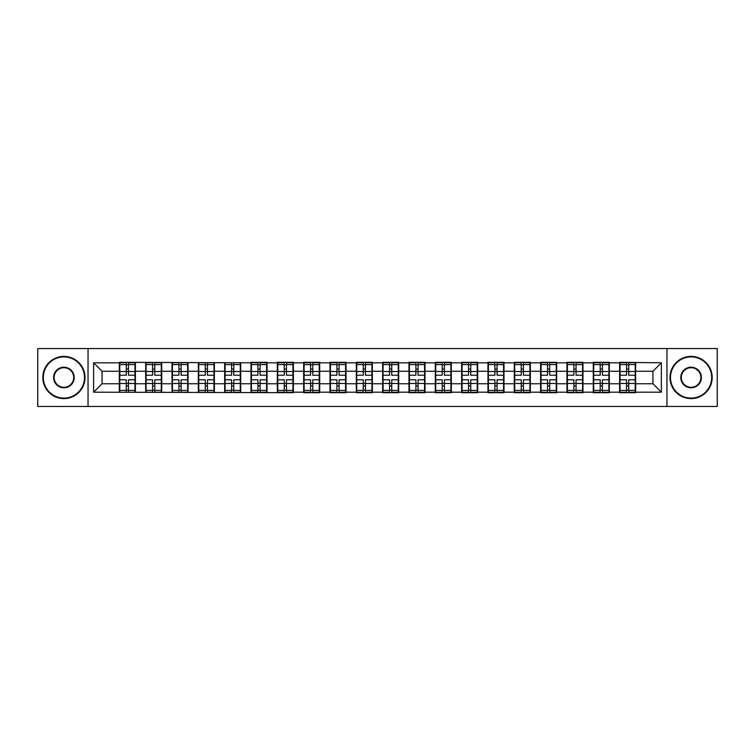 <?xml version="1.0" encoding="UTF-8"?>
<svg xmlns="http://www.w3.org/2000/svg" width="755" height="755" viewBox="0 0 755 755"><rect width="100%" height="100%" fill="white"/><g stroke="black" fill="none" stroke-linecap="round" stroke-linejoin="round"><path stroke-width="1.13" d="M666.958 406.445L717.25 406.445L717.25 348.555L666.958 348.555L666.958 406.445L88.042 406.445L88.042 348.555L37.75 348.555L37.75 406.445L88.042 406.445M666.958 348.555L88.042 348.555M652.943 383.748L652.943 371.252L635.644 371.252L635.644 383.748L652.943 383.748L661.38 392.185L661.38 362.815L619.61 362.306L619.61 371.252L609.313 371.252L609.313 383.748L619.61 383.748L619.61 371.252M661.38 392.185L635.644 392.185L635.644 392.694L619.61 392.694L619.61 392.185L609.313 392.185L609.313 392.694L593.279 392.694L593.279 392.185L582.983 392.185L582.983 392.694L566.958 392.694L566.958 392.185L556.662 392.185L556.662 392.694L540.627 392.694L540.627 392.185L530.331 392.185L530.331 392.694L514.297 392.694L514.297 392.185L504 392.185L504 392.694L487.966 392.694L487.966 392.185L477.67 392.185L477.67 392.694L461.635 392.694L461.635 392.185L451.339 392.185L451.339 392.694L435.305 392.694L435.305 392.185L425.008 392.185L425.008 392.694L408.974 392.694L408.974 392.185L398.678 392.185L398.678 392.694L382.643 392.694L382.643 392.185L372.357 392.185L372.357 392.694L356.322 392.694L356.322 392.185L346.026 392.185L346.026 392.694L329.992 392.694L329.992 392.185L319.695 392.185L319.695 392.694L303.661 392.694L303.661 392.185L293.365 392.185L293.365 392.694L93.62 392.185L93.62 362.815L119.356 362.815L119.356 371.252L102.057 371.252L102.057 383.748L119.356 383.748L119.356 371.252M619.61 362.815L609.313 362.815L609.313 362.306L593.279 362.306L593.279 362.815L582.983 362.815L582.983 362.306L566.958 362.306L566.958 362.815L556.662 362.815L556.662 362.306L540.627 362.306L540.627 362.815L530.331 362.815L530.331 362.306L514.297 362.306L514.297 362.815L504 362.815L504 362.306L487.966 362.306L487.966 362.815L477.67 362.815L477.67 362.306L461.635 362.306L461.635 362.815L451.339 362.815L451.339 362.306L435.305 362.306L435.305 362.815L425.008 362.815L425.008 362.306L408.974 362.306L408.974 362.815L398.678 362.815L398.678 362.306L382.643 362.306L382.643 362.815L372.357 362.815L372.357 362.306L356.322 362.306L356.322 362.815L346.026 362.815L346.026 362.306L329.992 362.306L329.992 362.815L319.695 362.815L319.695 362.306L303.661 362.306L303.661 362.815L293.365 362.815L293.365 362.306L277.33 362.306L277.33 362.815L267.034 362.815L267.034 362.306L251 362.306L251 362.815L119.356 362.306L119.356 362.815M619.61 383.748L619.61 392.185M609.313 383.748L609.313 392.185M609.313 362.815L609.313 371.252M582.983 383.748L593.279 383.748L593.279 371.252L582.983 371.252L582.983 392.185M593.279 383.748L593.279 392.185M593.279 362.815L593.279 371.252M582.983 362.815L582.983 371.252M556.662 383.748L566.958 383.748L566.958 371.252L556.662 371.252L556.662 392.185M566.958 383.748L566.958 392.185M566.958 362.815L566.958 371.252M556.662 362.815L556.662 371.252M530.331 383.748L540.627 383.748L540.627 371.252L530.331 371.252L530.331 392.185M540.627 383.748L540.627 392.185M540.627 362.815L540.627 371.252M530.331 362.815L530.331 371.252M504 383.748L514.297 383.748L514.297 371.252L504 371.252L504 392.185M514.297 383.748L514.297 392.185M514.297 362.815L514.297 371.252M504 362.815L504 371.252M477.67 383.748L487.966 383.748L487.966 371.252L477.67 371.252L477.67 392.185M487.966 383.748L487.966 392.185M487.966 362.815L487.966 371.252M477.67 362.815L477.67 371.252M451.339 383.748L461.635 383.748L461.635 371.252L451.339 371.252L451.339 392.185M461.635 383.748L461.635 392.185M461.635 362.815L461.635 371.252M451.339 362.815L451.339 371.252M425.008 383.748L435.305 383.748L435.305 371.252L425.008 371.252L425.008 392.185M435.305 383.748L435.305 392.185M435.305 362.815L435.305 371.252M425.008 362.815L425.008 371.252M398.678 383.748L408.974 383.748L408.974 371.252L398.678 371.252L398.678 392.185M408.974 383.748L408.974 392.185M408.974 362.815L408.974 371.252M398.678 362.815L398.678 371.252M372.357 383.748L382.643 383.748L382.643 371.252L372.357 371.252L372.357 392.185M382.643 383.748L382.643 392.185M382.643 362.815L382.643 371.252M372.357 362.815L372.357 371.252M346.026 383.748L356.322 383.748L356.322 371.252L346.026 371.252L346.026 392.185M356.322 383.748L356.322 392.185M356.322 362.815L356.322 371.252M346.026 362.815L346.026 371.252M319.695 383.748L329.992 383.748L329.992 371.252L319.695 371.252L319.695 392.185M329.992 383.748L329.992 392.185M329.992 362.815L329.992 371.252M319.695 362.815L319.695 371.252M293.365 383.748L303.661 383.748L303.661 371.252L293.365 371.252L293.365 392.185M303.661 383.748L303.661 392.185M303.661 362.815L303.661 371.252M293.365 362.815L293.365 371.252M267.034 383.748L277.33 383.748L277.33 371.252L267.034 371.252L267.034 392.185M277.33 383.748L277.33 392.185M277.33 362.815L277.33 371.252M267.034 362.815L267.034 371.252M240.703 383.748L251 383.748L251 371.252L240.703 371.252L240.703 392.185M251 383.748L251 392.185M251 362.815L251 371.252M240.703 362.815L240.703 371.252M214.373 383.748L224.669 383.748L224.669 371.252L214.373 371.252L214.373 392.185M224.669 383.748L224.669 392.185M224.669 362.815L224.669 371.252M214.373 362.815L214.373 371.252M188.042 383.748L198.338 383.748L198.338 371.252L188.042 371.252L188.042 392.185M198.338 383.748L198.338 392.185M198.338 362.815L198.338 371.252M188.042 362.815L188.042 371.252M161.721 383.748L172.017 383.748L172.017 371.252L161.721 371.252L161.721 392.185M172.017 383.748L172.017 392.185M172.017 362.815L172.017 371.252M161.721 362.815L161.721 371.252M135.39 383.748L145.687 383.748L145.687 371.252L135.39 371.252L135.39 392.185M145.687 383.748L145.687 392.185M145.687 362.815L145.687 371.252M135.39 362.815L135.39 371.252M119.356 383.748L119.356 392.185M102.057 383.748L93.62 392.185M93.62 362.815L102.057 371.252M635.644 383.748L635.644 392.185M635.644 362.815L635.644 371.252M661.38 362.815L652.943 371.252M134.966 379.774L134.966 392.27L128.473 392.27L128.473 379.774L134.966 379.774L134.966 362.73L128.473 362.73L128.473 364.589L134.966 364.589M119.781 371.517L126.274 371.517L126.274 362.73L119.781 362.73L119.781 379.774L126.274 379.774L126.274 392.27L119.781 392.27L119.781 390.411L126.274 390.411M126.274 369.072L128.473 369.072M128.473 364.844L126.274 364.844M126.274 371.536L128.473 371.536M126.274 371.517L126.274 375.226L119.781 375.226M119.781 364.589L126.274 364.589M126.274 383.464L128.473 383.464M126.274 390.156L128.473 390.156M126.274 385.928L128.473 385.928M119.781 379.774L119.781 390.411M128.473 390.411L134.966 390.411M128.473 364.589L128.473 375.226L134.966 375.226M161.296 379.774L161.296 392.27L154.794 392.27L154.794 379.774L161.296 379.774L161.296 362.73L154.794 362.73L154.794 364.589L161.296 364.589M146.102 371.517L152.604 371.517L152.604 362.73L146.102 362.73L146.102 379.774L152.604 379.774L152.604 392.27L146.102 392.27L146.102 390.411L152.604 390.411M152.604 369.072L154.794 369.072M154.794 364.844L152.604 364.844M152.604 371.536L154.794 371.536M152.604 371.517L152.604 375.226L146.102 375.226M146.102 364.589L152.604 364.589M152.604 383.464L154.794 383.464M152.604 390.156L154.794 390.156M152.604 385.928L154.794 385.928M146.102 379.774L146.102 390.411M154.794 390.411L161.296 390.411M154.794 364.589L154.794 375.226L161.296 375.226M187.627 379.774L187.627 392.27L181.124 392.27L181.124 379.774L187.627 379.774L187.627 362.73L181.124 362.73L181.124 364.589L187.627 364.589M172.433 371.517L178.935 371.517L178.935 362.73L172.433 362.73L172.433 379.774L178.935 379.774L178.935 392.27L172.433 392.27L172.433 390.411L178.935 390.411M178.935 369.072L181.124 369.072M181.124 364.844L178.935 364.844M178.935 371.536L181.124 371.536M178.935 371.517L178.935 375.226L172.433 375.226M172.433 364.589L178.935 364.589M178.935 383.464L181.124 383.464M178.935 390.156L181.124 390.156M178.935 385.928L181.124 385.928M172.433 379.774L172.433 390.411M181.124 390.411L187.627 390.411M181.124 364.589L181.124 375.226L187.627 375.226M213.958 379.774L213.958 392.27L207.455 392.27L207.455 379.774L213.958 379.774L213.958 362.73L207.455 362.73L207.455 364.589L213.958 364.589M198.763 371.517L205.266 371.517L205.266 362.73L198.763 362.73L198.763 379.774L205.266 379.774L205.266 392.27L198.763 392.27L198.763 390.411L205.266 390.411M205.266 369.072L207.455 369.072M207.455 364.844L205.266 364.844M205.266 371.536L207.455 371.536M205.266 371.517L205.266 375.226L198.763 375.226M198.763 364.589L205.266 364.589M205.266 383.464L207.455 383.464M205.266 390.156L207.455 390.156M205.266 385.928L207.455 385.928M198.763 379.774L198.763 390.411M207.455 390.411L213.958 390.411M207.455 364.589L207.455 375.226L213.958 375.226M240.288 379.774L240.288 392.27L233.786 392.27L233.786 379.774L240.288 379.774L240.288 362.73L233.786 362.73L233.786 364.589L240.288 364.589M225.094 371.517L231.587 371.517L231.587 362.73L225.094 362.73L225.094 379.774L231.587 379.774L231.587 392.27L225.094 392.27L225.094 390.411L231.587 390.411M231.587 369.072L233.786 369.072M233.786 364.844L231.587 364.844M231.587 371.536L233.786 371.536M231.587 371.517L231.587 375.226L225.094 375.226M225.094 364.589L231.587 364.589M231.587 383.464L233.786 383.464M231.587 390.156L233.786 390.156M231.587 385.928L233.786 385.928M225.094 379.774L225.094 390.411M233.786 390.411L240.288 390.411M233.786 364.589L233.786 375.226L240.288 375.226M266.609 379.774L266.609 392.27L260.116 392.27L260.116 379.774L266.609 379.774L266.609 362.73L260.116 362.73L260.116 364.589L266.609 364.589M251.424 371.517L257.917 371.517L257.917 362.73L251.424 362.73L251.424 379.774L257.917 379.774L257.917 392.27L251.424 392.27L251.424 390.411L257.917 390.411M257.917 369.072L260.116 369.072M260.116 364.844L257.917 364.844M257.917 371.536L260.116 371.536M257.917 371.517L257.917 375.226L251.424 375.226M251.424 364.589L257.917 364.589M257.917 383.464L260.116 383.464M257.917 390.156L260.116 390.156M257.917 385.928L260.116 385.928M251.424 379.774L251.424 390.411M260.116 390.411L266.609 390.411M260.116 364.589L260.116 375.226L266.609 375.226M63.911 398.093A20.593 20.593 0 0 0 84.503 377.5A20.593 20.593 0 0 0 63.911 356.907A20.593 20.593 0 0 0 43.318 377.5A20.593 20.593 0 0 0 63.911 398.093M63.911 356.407A21.093 21.093 0 0 1 85.004 377.5A21.093 21.093 0 0 1 63.911 398.593A21.093 21.093 0 0 1 42.818 377.5A21.093 21.093 0 0 1 63.911 356.407M63.911 387.796A10.296 10.296 0 0 1 53.614 377.5A10.296 10.296 0 0 1 63.911 367.204A10.296 10.296 0 0 1 74.207 377.5A10.296 10.296 0 0 1 63.911 387.796M63.911 367.713A9.787 9.787 0 0 0 54.124 377.5A9.787 9.787 0 0 0 63.911 387.287A9.787 9.787 0 0 0 73.697 377.5A9.787 9.787 0 0 0 63.911 367.713M691.089 398.093A20.593 20.593 0 0 0 711.682 377.5A20.593 20.593 0 0 0 691.089 356.907A20.593 20.593 0 0 0 670.497 377.5A20.593 20.593 0 0 0 691.089 398.093M691.089 356.407A21.093 21.093 0 0 1 712.182 377.5A21.093 21.093 0 0 1 691.089 398.593A21.093 21.093 0 0 1 669.996 377.5A21.093 21.093 0 0 1 691.089 356.407M691.089 387.796A10.296 10.296 0 0 1 680.793 377.5A10.296 10.296 0 0 1 691.089 367.204A10.296 10.296 0 0 1 701.386 377.5A10.296 10.296 0 0 1 691.089 387.796M691.089 367.713A9.787 9.787 0 0 0 681.303 377.5A9.787 9.787 0 0 0 691.089 387.287A9.787 9.787 0 0 0 700.876 377.5A9.787 9.787 0 0 0 691.089 367.713M292.94 379.774L292.94 392.27L286.447 392.27L286.447 379.774L292.94 379.774L292.94 362.73L286.447 362.73L286.447 364.589L292.94 364.589M277.755 371.517L284.248 371.517L284.248 362.73L277.755 362.73L277.755 379.774L284.248 379.774L284.248 392.27L277.755 392.27L277.755 390.411L284.248 390.411M284.248 369.072L286.447 369.072M286.447 364.844L284.248 364.844M284.248 371.536L286.447 371.536M284.248 371.517L284.248 375.226L277.755 375.226M277.755 364.589L284.248 364.589M284.248 383.464L286.447 383.464M284.248 390.156L286.447 390.156M284.248 385.928L286.447 385.928M277.755 379.774L277.755 390.411M286.447 390.411L292.94 390.411M286.447 364.589L286.447 375.226L292.94 375.226M319.271 379.774L319.271 392.27L312.778 392.27L312.778 379.774L319.271 379.774L319.271 362.73L312.778 362.73L312.778 364.589L319.271 364.589M304.086 371.517L310.579 371.517L310.579 362.73L304.086 362.73L304.086 379.774L310.579 379.774L310.579 392.27L304.086 392.27L304.086 390.411L310.579 390.411M310.579 369.072L312.778 369.072M312.778 364.844L310.579 364.844M310.579 371.536L312.778 371.536M310.579 371.517L310.579 375.226L304.086 375.226M304.086 364.589L310.579 364.589M310.579 383.464L312.778 383.464M310.579 390.156L312.778 390.156M310.579 385.928L312.778 385.928M304.086 379.774L304.086 390.411M312.778 390.411L319.271 390.411M312.778 364.589L312.778 375.226L319.271 375.226M345.601 379.774L345.601 392.27L339.099 392.27L339.099 379.774L345.601 379.774L345.601 362.73L339.099 362.73L339.099 364.589L345.601 364.589M330.407 371.517L336.909 371.517L336.909 362.73L330.407 362.73L330.407 379.774L336.909 379.774L336.909 392.27L330.407 392.27L330.407 390.411L336.909 390.411M336.909 369.072L339.099 369.072M339.099 364.844L336.909 364.844M336.909 371.536L339.099 371.536M336.909 371.517L336.909 375.226L330.407 375.226M330.407 364.589L336.909 364.589M336.909 383.464L339.099 383.464M336.909 390.156L339.099 390.156M336.909 385.928L339.099 385.928M330.407 379.774L330.407 390.411M339.099 390.411L345.601 390.411M339.099 364.589L339.099 375.226L345.601 375.226M371.932 379.774L371.932 392.27L365.429 392.27L365.429 379.774L371.932 379.774L371.932 362.73L365.429 362.73L365.429 364.589L371.932 364.589M356.738 371.517L363.24 371.517L363.24 362.73L356.738 362.73L356.738 379.774L363.24 379.774L363.24 392.27L356.738 392.27L356.738 390.411L363.24 390.411M363.24 369.072L365.429 369.072M365.429 364.844L363.24 364.844M363.24 371.536L365.429 371.536M363.24 371.517L363.24 375.226L356.738 375.226M356.738 364.589L363.24 364.589M363.24 383.464L365.429 383.464M363.24 390.156L365.429 390.156M363.24 385.928L365.429 385.928M356.738 379.774L356.738 390.411M365.429 390.411L371.932 390.411M365.429 364.589L365.429 375.226L371.932 375.226M398.262 379.774L398.262 392.27L391.76 392.27L391.76 379.774L398.262 379.774L398.262 362.73L391.76 362.73L391.76 364.589L398.262 364.589M383.068 371.517L389.571 371.517L389.571 362.73L383.068 362.73L383.068 379.774L389.571 379.774L389.571 392.27L383.068 392.27L383.068 390.411L389.571 390.411M389.571 369.072L391.76 369.072M391.76 364.844L389.571 364.844M389.571 371.536L391.76 371.536M389.571 371.517L389.571 375.226L383.068 375.226M383.068 364.589L389.571 364.589M389.571 383.464L391.76 383.464M389.571 390.156L391.76 390.156M389.571 385.928L391.76 385.928M383.068 379.774L383.068 390.411M391.76 390.411L398.262 390.411M391.76 364.589L391.76 375.226L398.262 375.226M424.593 379.774L424.593 392.27L418.091 392.27L418.091 379.774L424.593 379.774L424.593 362.73L418.091 362.73L418.091 364.589L424.593 364.589M409.399 371.517L415.901 371.517L415.901 362.73L409.399 362.73L409.399 379.774L415.901 379.774L415.901 392.27L409.399 392.27L409.399 390.411L415.901 390.411M415.901 369.072L418.091 369.072M418.091 364.844L415.901 364.844M415.901 371.536L418.091 371.536M415.901 371.517L415.901 375.226L409.399 375.226M409.399 364.589L415.901 364.589M415.901 383.464L418.091 383.464M415.901 390.156L418.091 390.156M415.901 385.928L418.091 385.928M409.399 379.774L409.399 390.411M418.091 390.411L424.593 390.411M418.091 364.589L418.091 375.226L424.593 375.226M450.914 379.774L450.914 392.27L444.421 392.27L444.421 379.774L450.914 379.774L450.914 362.73L444.421 362.73L444.421 364.589L450.914 364.589M435.729 371.517L442.222 371.517L442.222 362.73L435.729 362.73L435.729 379.774L442.222 379.774L442.222 392.27L435.729 392.27L435.729 390.411L442.222 390.411M442.222 369.072L444.421 369.072M444.421 364.844L442.222 364.844M442.222 371.536L444.421 371.536M442.222 371.517L442.222 375.226L435.729 375.226M435.729 364.589L442.222 364.589M442.222 383.464L444.421 383.464M442.222 390.156L444.421 390.156M442.222 385.928L444.421 385.928M435.729 379.774L435.729 390.411M444.421 390.411L450.914 390.411M444.421 364.589L444.421 375.226L450.914 375.226M477.245 379.774L477.245 392.27L470.752 392.27L470.752 379.774L477.245 379.774L477.245 362.73L470.752 362.73L470.752 364.589L477.245 364.589M462.06 371.517L468.553 371.517L468.553 362.73L462.06 362.73L462.06 379.774L468.553 379.774L468.553 392.27L462.06 392.27L462.06 390.411L468.553 390.411M468.553 369.072L470.752 369.072M470.752 364.844L468.553 364.844M468.553 371.536L470.752 371.536M468.553 371.517L468.553 375.226L462.06 375.226M462.06 364.589L468.553 364.589M468.553 383.464L470.752 383.464M468.553 390.156L470.752 390.156M468.553 385.928L470.752 385.928M462.06 379.774L462.06 390.411M470.752 390.411L477.245 390.411M470.752 364.589L470.752 375.226L477.245 375.226M503.576 379.774L503.576 392.27L497.083 392.27L497.083 379.774L503.576 379.774L503.576 362.73L497.083 362.73L497.083 364.589L503.576 364.589M488.391 371.517L494.884 371.517L494.884 362.73L488.391 362.73L488.391 379.774L494.884 379.774L494.884 392.27L488.391 392.27L488.391 390.411L494.884 390.411M494.884 369.072L497.083 369.072M497.083 364.844L494.884 364.844M494.884 371.536L497.083 371.536M494.884 371.517L494.884 375.226L488.391 375.226M488.391 364.589L494.884 364.589M494.884 383.464L497.083 383.464M494.884 390.156L497.083 390.156M494.884 385.928L497.083 385.928M488.391 379.774L488.391 390.411M497.083 390.411L503.576 390.411M497.083 364.589L497.083 375.226L503.576 375.226M529.906 379.774L529.906 392.27L523.413 392.27L523.413 379.774L529.906 379.774L529.906 362.73L523.413 362.73L523.413 364.589L529.906 364.589M514.712 371.517L521.214 371.517L521.214 362.73L514.712 362.73L514.712 379.774L521.214 379.774L521.214 392.27L514.712 392.27L514.712 390.411L521.214 390.411M521.214 369.072L523.413 369.072M523.413 364.844L521.214 364.844M521.214 371.536L523.413 371.536M521.214 371.517L521.214 375.226L514.712 375.226M514.712 364.589L521.214 364.589M521.214 383.464L523.413 383.464M521.214 390.156L523.413 390.156M521.214 385.928L523.413 385.928M514.712 379.774L514.712 390.411M523.413 390.411L529.906 390.411M523.413 364.589L523.413 375.226L529.906 375.226M556.237 379.774L556.237 392.27L549.734 392.27L549.734 379.774L556.237 379.774L556.237 362.73L549.734 362.73L549.734 364.589L556.237 364.589M541.042 371.517L547.545 371.517L547.545 362.73L541.042 362.73L541.042 379.774L547.545 379.774L547.545 392.27L541.042 392.27L541.042 390.411L547.545 390.411M547.545 369.072L549.734 369.072M549.734 364.844L547.545 364.844M547.545 371.536L549.734 371.536M547.545 371.517L547.545 375.226L541.042 375.226M541.042 364.589L547.545 364.589M547.545 383.464L549.734 383.464M547.545 390.156L549.734 390.156M547.545 385.928L549.734 385.928M541.042 379.774L541.042 390.411M549.734 390.411L556.237 390.411M549.734 364.589L549.734 375.226L556.237 375.226M582.567 379.774L582.567 392.27L576.065 392.27L576.065 379.774L582.567 379.774L582.567 362.73L576.065 362.73L576.065 364.589L582.567 364.589M567.373 371.517L573.875 371.517L573.875 362.73L567.373 362.73L567.373 379.774L573.875 379.774L573.875 392.27L567.373 392.27L567.373 390.411L573.875 390.411M573.875 369.072L576.065 369.072M576.065 364.844L573.875 364.844M573.875 371.536L576.065 371.536M573.875 371.517L573.875 375.226L567.373 375.226M567.373 364.589L573.875 364.589M573.875 383.464L576.065 383.464M573.875 390.156L576.065 390.156M573.875 385.928L576.065 385.928M567.373 379.774L567.373 390.411M576.065 390.411L582.567 390.411M576.065 364.589L576.065 375.226L582.567 375.226M608.898 379.774L608.898 392.27L602.396 392.27L602.396 379.774L608.898 379.774L608.898 362.73L602.396 362.73L602.396 364.589L608.898 364.589M593.704 371.517L600.206 371.517L600.206 362.73L593.704 362.73L593.704 379.774L600.206 379.774L600.206 392.27L593.704 392.27L593.704 390.411L600.206 390.411M600.206 369.072L602.396 369.072M602.396 364.844L600.206 364.844M600.206 371.536L602.396 371.536M600.206 371.517L600.206 375.226L593.704 375.226M593.704 364.589L600.206 364.589M600.206 383.464L602.396 383.464M600.206 390.156L602.396 390.156M600.206 385.928L602.396 385.928M593.704 379.774L593.704 390.411M602.396 390.411L608.898 390.411M602.396 364.589L602.396 375.226L608.898 375.226M635.219 379.774L635.219 392.27L628.726 392.27L628.726 379.774L635.219 379.774L635.219 362.73L628.726 362.73L628.726 364.589L635.219 364.589M620.034 371.517L626.527 371.517L626.527 362.73L620.034 362.73L620.034 379.774L626.527 379.774L626.527 392.27L620.034 392.27L620.034 390.411L626.527 390.411M626.527 369.072L628.726 369.072M628.726 364.844L626.527 364.844M626.527 371.536L628.726 371.536M626.527 371.517L626.527 375.226L620.034 375.226M620.034 364.589L626.527 364.589M626.527 383.464L628.726 383.464M626.527 390.156L628.726 390.156M626.527 385.928L628.726 385.928M620.034 379.774L620.034 390.411M628.726 390.411L635.219 390.411M628.726 364.589L628.726 375.226L635.219 375.226M119.781 383.483L126.274 383.483M128.473 383.483L134.966 383.483M128.473 371.517L134.966 371.517M146.102 383.483L152.604 383.483M154.794 383.483L161.296 383.483M154.794 371.517L161.296 371.517M172.433 383.483L178.935 383.483M181.124 383.483L187.627 383.483M181.124 371.517L187.627 371.517M198.763 383.483L205.266 383.483M207.455 383.483L213.958 383.483M207.455 371.517L213.958 371.517M225.094 383.483L231.587 383.483M233.786 383.483L240.288 383.483M233.786 371.517L240.288 371.517M251.424 383.483L257.917 383.483M260.116 383.483L266.609 383.483M260.116 371.517L266.609 371.517M277.755 383.483L284.248 383.483M286.447 383.483L292.94 383.483M286.447 371.517L292.94 371.517M304.086 383.483L310.579 383.483M312.778 383.483L319.271 383.483M312.778 371.517L319.271 371.517M330.407 383.483L336.909 383.483M339.099 383.483L345.601 383.483M339.099 371.517L345.601 371.517M356.738 383.483L363.24 383.483M365.429 383.483L371.932 383.483M365.429 371.517L371.932 371.517M383.068 383.483L389.571 383.483M391.76 383.483L398.262 383.483M391.76 371.517L398.262 371.517M409.399 383.483L415.901 383.483M418.091 383.483L424.593 383.483M418.091 371.517L424.593 371.517M435.729 383.483L442.222 383.483M444.421 383.483L450.914 383.483M444.421 371.517L450.914 371.517M462.06 383.483L468.553 383.483M470.752 383.483L477.245 383.483M470.752 371.517L477.245 371.517M488.391 383.483L494.884 383.483M497.083 383.483L503.576 383.483M497.083 371.517L503.576 371.517M514.712 383.483L521.214 383.483M523.413 383.483L529.906 383.483M523.413 371.517L529.906 371.517M541.042 383.483L547.545 383.483M549.734 383.483L556.237 383.483M549.734 371.517L556.237 371.517M567.373 383.483L573.875 383.483M576.065 383.483L582.567 383.483M576.065 371.517L582.567 371.517M593.704 383.483L600.206 383.483M602.396 383.483L608.898 383.483M602.396 371.517L608.898 371.517M620.034 383.483L626.527 383.483M628.726 383.483L635.219 383.483M628.726 371.517L635.219 371.517"/></g></svg>
